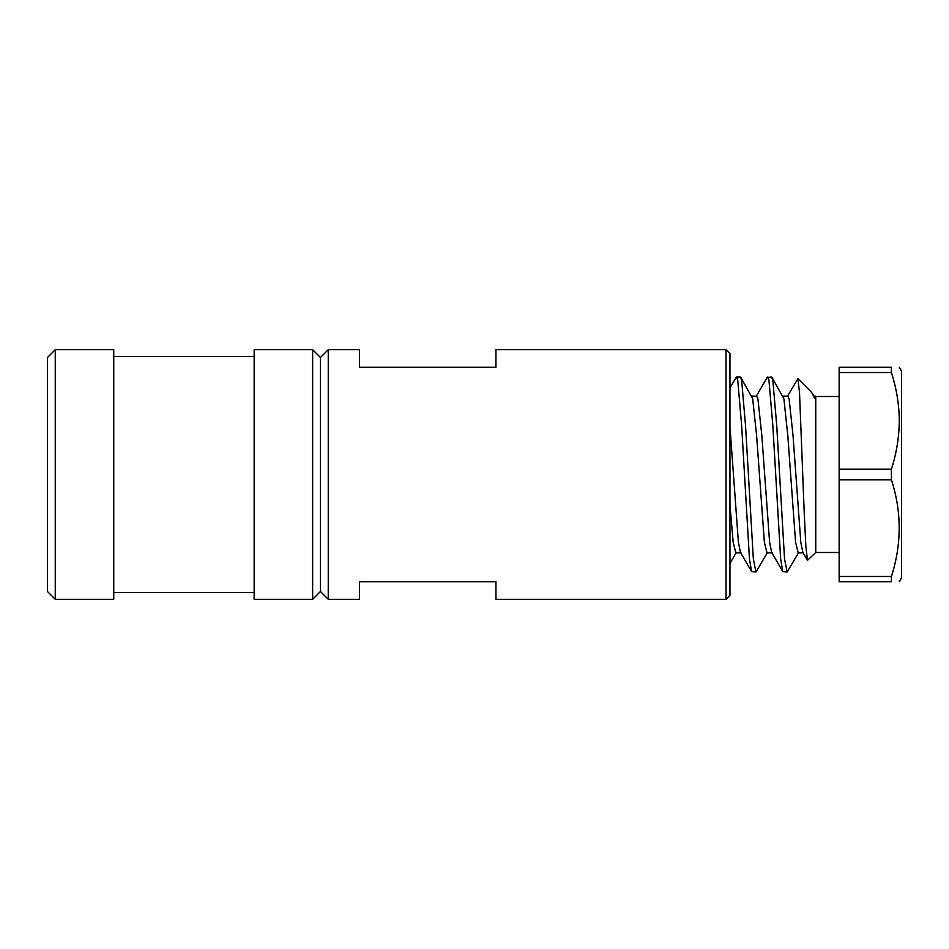 <?xml version="1.0" encoding="UTF-8"?>
<svg xmlns="http://www.w3.org/2000/svg" width="949" height="949" viewBox="0 0 949 949"><rect width="100%" height="100%" fill="white"/><g stroke="black" fill="none" stroke-linecap="round" stroke-linejoin="round"><path stroke-width="1.42" d="M47.45 591.5L47.45 357.5L55.256 349.695L55.256 599.305L47.45 591.5M55.256 599.305L113.75 599.305L113.75 349.695L55.256 349.695M312.648 349.695L320.454 357.5L320.454 591.5L312.648 599.305L312.648 349.695L254.154 349.695L254.154 599.305L312.648 599.305M254.154 356.527L113.75 356.527M254.154 592.473L113.75 592.473M320.454 591.5L328.247 599.305L328.247 349.695L320.454 357.5M726.044 349.695L729.947 353.597L729.947 595.403L726.044 599.305L726.044 349.695L495.947 349.695L495.947 367.251L359.446 367.251L359.446 349.695L328.247 349.695M726.044 599.305L495.947 599.305L495.947 581.749L359.446 581.749L359.446 599.305L328.247 599.305M899.296 581.749L901.55 577.846L901.55 371.154L899.296 367.251M899.296 420.87C899.106 437.359 896.473 453.468 891.419 469.209L891.419 479.791C901.787 511.867 901.787 544.085 891.419 576.458L891.419 581.749C901.787 581.749 901.787 581.749 891.419 581.749L839.153 581.749L839.153 367.251L891.419 367.251L891.419 372.542C896.508 388.461 899.142 404.571 899.296 420.87M815.749 552.496L815.749 396.504L815.381 398.805L814.681 398.129L811.644 392.4L797.907 378.663L799.521 392.684L804.266 513.848L805.867 546.375L807.469 560.337L815.749 552.496L839.153 552.496M729.947 387.833L736.46 377.002L740.35 377.002L741.644 380.324L745.546 425.745L753.34 558.937L755.962 571.998L767.551 552.401M736.46 377.002L737.753 380.324L741.655 425.745L749.449 558.937L751.608 571.606L755.962 571.998M756.056 396.623L767.207 377.394L771.561 377.002L772.842 380.324L776.745 425.745L784.538 558.937L787.16 571.998L798.75 552.401M767.67 377.002L768.951 380.324L772.854 425.745L780.647 558.937L782.806 571.606L787.16 571.998M729.947 504.975L733.186 542.365L735.795 552.876L741.015 552.876M740.801 377.382L752.687 398.805L756.59 435.318L764.384 542.365L767.006 552.876L772.225 552.876M772 377.382L783.886 398.805L787.789 435.318L795.582 542.365L798.204 552.876L803.423 552.876M812.902 394.096L815.001 398.426M787.255 396.623L797.907 378.663M729.947 426.481L738.405 542.365L740.445 552.377L751.608 571.606M751.406 396.124L756.626 396.124L757.907 398.805L761.81 435.318L769.603 542.365L771.656 552.377L782.806 571.606M782.605 396.124L787.824 396.124L789.105 398.805L793.008 435.318L800.802 542.365L802.854 552.377L807.469 560.337M891.419 576.458L839.153 576.458M839.153 372.542L891.419 372.542M891.419 469.209L839.153 469.209M839.153 479.791L891.419 479.791M891.419 367.251C901.787 367.251 901.787 367.251 891.419 367.251M729.947 563.421L736.341 552.401M815.381 396.124L813.803 396.124M839.153 396.504L815.749 396.504"/></g></svg>

